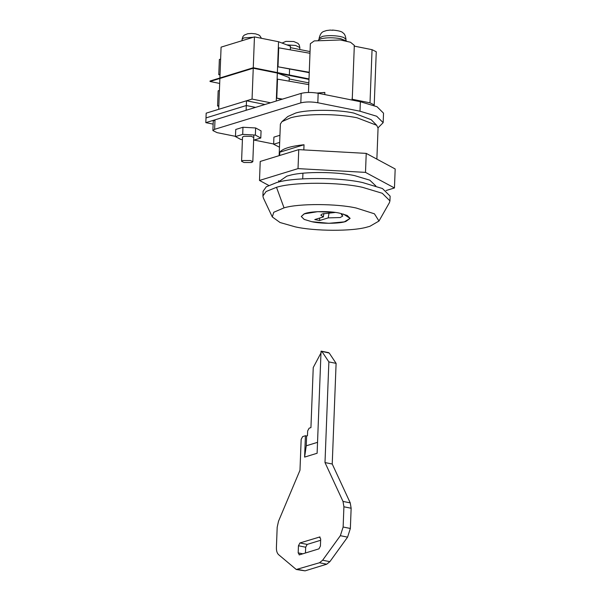 <?xml version="1.0" encoding="UTF-8"?>
<svg xmlns="http://www.w3.org/2000/svg" width="601" height="601" viewBox="0 0 601 601"><rect width="100%" height="100%" fill="white"/><g stroke="black" fill="none" stroke-linecap="round" stroke-linejoin="round"><path stroke-width="0.9" d="M250.399 160.52L242.781 160.52L241.579 161.286L244.006 162.488L251.413 162.54L252.818 161.722L250.399 160.52M253.75 137.516L251.331 136.314L243.923 136.262L242.511 137.088M242.413 139.597L240.903 139.515L235.472 136.592L242.699 134.369L255.357 135.075L260.789 138.005L253.562 140.221M235.472 136.592L235.742 129.47L242.969 127.254L255.635 127.96L261.067 130.883L260.789 138.005M255.635 127.96L255.357 135.075M242.969 127.254L242.699 134.369M220.041 74.291L218.779 74.674L220.019 74.922M220.627 59.101L219.365 59.484L218.779 74.674M309.237 72.676L277.993 66.801L309.26 72.278M277.993 66.801L278.721 47.817L309.988 53.286M290.313 49.845L290.456 46.239L278.556 41.732L277.369 72.586L253.261 67.748L219.898 77.995L221.085 47.141L254.448 36.901L253.246 68.221L219.876 78.468L218.696 109.322L252.059 99.075L270.54 102.786M310.048 51.581L290.403 47.637M278.556 41.732L254.448 36.901M289.569 69.235L289.351 74.99M206 117.909L206.181 113.161L246.5 100.78L246.312 105.528L206 117.909L246.312 105.528L246.132 110.276L205.82 122.649L206 117.909M264.981 104.491L246.5 100.78M255.553 107.384L246.312 105.528L255.553 107.384M218.839 105.618L217.577 106.001L218.809 106.249M219.418 90.428L218.163 90.811L217.577 106.001M281.629 99.383L276.791 98.128L282.462 99.12M276.791 98.128L277.519 79.144L308.779 84.613M308.846 82.908L289.201 78.964M289.111 81.173L289.254 77.567L277.354 73.059L253.246 68.221L252.059 99.075M277.354 73.059L276.28 101.021M308.982 79.407L253.246 68.221L210.027 81.488L210.042 81.015L253.261 67.748L308.997 78.934M219.688 83.434L210.027 81.488M213.137 124.122L205.82 122.649M346.627 41.086L340.669 38.697C333.487 37.465 326.974 37.465 321.137 38.689L318.365 39.997M332.849 30.268L330.212 30.125M279.465 147.192L273.643 144.248L279.653 142.407M273.643 144.248L273.913 137.126L279.923 135.285M375.835 185.949L369.795 180.172L354.778 175.672C337.845 171.781 304.452 171.353 290.358 175.191L286.797 176.146L278.128 182.193M386.06 190.54L394.451 187.963L365.498 172.382L298.021 168.618L259.497 180.443L268.7 185.401M394.451 187.963L395.18 168.979L366.227 153.39L298.75 149.634L260.225 161.459L259.497 180.443M298.75 149.634L298.021 168.618M366.227 153.39L365.498 172.382M311.799 221.701C321.182 223.903 340.023 223.745 345.906 221.423L350.128 218.366L347.175 215.443L339.603 213.16C329.258 210.726 308.756 211.267 304.038 213.964L301.266 216.495L304.219 219.418L311.799 221.701M378.983 221.033L389.395 202.702L389.944 200.884L382.274 193.282L362.568 187.347C339.52 181.998 293.596 181.84 276.498 187.309L266.1 191.531L262.915 196.001L263.313 197.864L272.298 216.938L280.058 222.52L295.114 226.817C314.346 231.265 352.562 231.513 367.361 227.005L369.893 226.299L378.983 221.033L374.423 213.806L356.28 208.044C337.048 203.596 298.84 203.348 284.04 207.856L273.763 212.266L272.298 216.938M389.944 200.884L390.124 196.136L382.454 188.534L362.756 182.599C339.708 177.257 293.776 177.092 276.678 182.561L266.288 186.791L263.095 191.261L262.915 196.001M284.04 207.856L276.498 187.309M376.872 159.122L378.059 128.178L376.692 125.286L371.208 119.712L353.884 113.093C338.28 109.472 307.194 109.359 295.617 113.063L287.819 116.511L281.929 121.65L280.374 124.084L279.142 155.651M376.692 125.286L357.002 117.766C349.812 116.286 341.165 115.287 331.061 114.768C313.835 114.198 300.417 115.182 290.794 117.736L281.929 121.65M304.023 144.751L279.788 152.196C282.553 148.642 290.629 146.163 304.023 144.751L303.828 149.919M302.934 173.231L302.716 178.85M279.788 152.196L279.66 155.494M278.691 180.668L278.639 182.073M329.063 212.927L328.199 217.885L319.597 220.529L314.774 219.56L323.376 216.923L323.834 213.468M319.597 220.529L319.687 218.05M341.443 213.565L341.436 214.64L342.81 215.977L340.219 217.539L328.199 217.885M323.376 216.923L320.821 215.128L322.219 213.933L335.298 212.446L317.756 211.657L304.316 213.851L301.266 216.495L304.181 219.403L311.799 221.701L328.86 223.302L344.29 221.867L350.128 218.366L343.336 214.054L341.436 214.64M324.848 92.501L317.268 93.087M304.602 457.098L305.428 435.74L302.649 436.596L301.161 439.391L299.982 470.245L278.511 521.24L277.181 527.272L276.407 547.511C276.332 550.824 277.061 553.205 278.579 554.648L296.278 569.5L319.492 562.754L322.632 560.215L340.354 535.686L343.133 527.024L343.907 506.793L343.006 501.422L324.998 462.567L328.867 361.907L321.993 351.6L321.039 351.209L317.118 453.259L304.602 457.098L306.255 445.799L306.63 435.98L307.464 435.725L307.644 430.977L309.132 428.182L310.935 427.627L313.241 367.549L321.235 352.449M305.458 552.988L305.684 547.21L307.164 544.416L320.641 540.276M320.138 537.136L319.394 536.986L320.694 538.932L320.423 546.054L318.936 548.856L299.478 554.828L298.179 552.882L298.449 545.761L299.929 542.958L319.785 536.963M299.478 554.828L299.088 554.851M305.428 435.74L306.63 435.98M328.867 361.907L336.102 363.357L329.228 353.05L328.266 352.659M329.228 353.05L321.039 351.209M324.998 462.567L332.233 464.017L336.102 363.357M296.278 569.5L305.068 570.852L326.719 564.204L329.866 561.665L347.581 537.136L350.36 528.474L351.142 508.243L350.24 502.872L332.233 464.017M317.035 93.05L324.848 92.441L324.765 94.582M352.073 100.059L352.156 97.918M370.013 102.839L374.22 104.92L376.264 51.761L372.057 49.68L370.013 102.839L352.058 99.24M374.22 104.92L373.95 105.438M308.478 92.464L310.356 43.693L314.263 40.906L340.391 39.967L350.488 42.243L354.327 45.383L352.284 98.541M372.057 49.68L354.094 46.082M235.479 136.337L217.104 132.648L212.889 130.567L214.632 129.328L300.816 102.869C305.639 101.697 311.303 101.652 317.816 102.748L359.999 111.215L376.669 116.233L383.16 122.664L378.044 127.803M212.889 130.567L213.257 121.071L214.993 119.839L301.184 93.373C305.999 92.201 311.664 92.163 318.177 93.26L360.367 101.719L377.037 106.738L383.528 113.176L383.16 122.664M273.65 143.992L254.073 140.063M299.756 49.515L299.831 47.554L295.617 45.473L286.835 44.872M253.231 37.27L243.848 37.908L242.113 39.148L242.053 40.703M345.951 40.492L345.996 39.358L343.599 37.42L340.204 36.496C333.893 35.384 327.981 35.346 322.467 36.368L319.123 38.321L319.078 39.463M306.255 445.799L317.538 442.336M298.179 552.882L302.799 553.806M298.449 545.761L305.684 547.21M299.929 542.958L307.164 544.416M343.006 501.422L350.24 502.872M343.907 506.793L351.142 508.243M343.133 527.024L350.36 528.474M340.354 535.686L347.581 537.136M322.632 560.215L329.866 561.665M319.492 562.754L326.719 564.204M297.833 569.402L305.068 570.852M360.367 101.719L359.999 111.215M318.177 93.26L317.816 102.748M301.184 93.373L300.816 102.869M214.993 119.839L214.632 129.328M299.831 47.554L299.23 44.932L297.968 43.34L293.746 41.522L285.903 41.386L282.072 43.069M253.847 134.992L252.818 161.722M241.579 161.286L242.511 137.073M261.473 38.306L259.797 35.684L258.663 34.903L255.575 33.859L251.518 33.461L247.732 33.731L244.284 35.098L242.917 36.563L242.113 39.148M319.123 38.321C320.987 30.884 323.699 31.77 326.298 30.576L330.362 30.065M345.996 39.358C345.53 35.79 344.501 33.618 342.901 32.837C342.067 31.552 338.596 30.621 332.488 30.05M328.657 352.637L321.43 351.187"/></g></svg>
